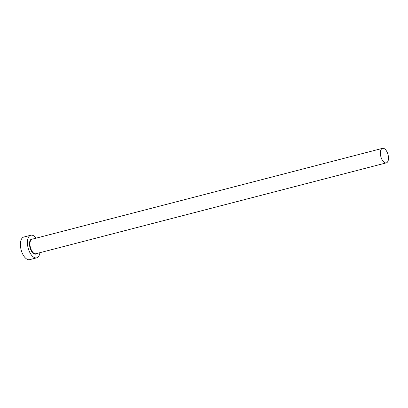 <?xml version="1.0" encoding="UTF-8"?>
<svg xmlns="http://www.w3.org/2000/svg" width="408" height="408" viewBox="0 0 408 408"><rect width="100%" height="100%" fill="white"/><g stroke="black" fill="none" stroke-linecap="round" stroke-linejoin="round"><path stroke-width="0.61" d="M381.332 149.216A7.507 3.718 75.5 0 0 381.245 157.906A7.507 3.718 75.5 0 0 386.305 162.874A7.507 3.718 75.5 0 0 387.513 162.001A7.507 3.718 75.5 0 0 387.6 153.311A7.507 3.718 75.5 0 0 382.541 148.344A7.507 3.718 75.5 0 0 381.332 149.216M36.139 238.155A11.679 5.788 75.5 0 0 30.804 235.232A11.679 5.788 75.5 0 0 28.927 236.589A11.679 5.788 75.5 0 0 28.795 250.109A11.679 5.788 75.5 0 0 36.664 257.841A11.679 5.788 75.5 0 0 38.541 256.484A11.679 5.788 75.5 0 0 39.907 252.69M30.804 235.232L23.791 237.048A11.679 5.788 75.5 0 0 21.91 238.41A11.679 5.788 75.5 0 0 21.777 251.925A11.679 5.788 75.5 0 0 29.651 259.656L36.664 257.841M36.705 253.521A7.839 3.886 -104.5 0 1 30.84 249.971A7.839 3.886 -104.5 0 1 30.508 239.858A7.839 3.886 -104.5 0 1 32.936 238.986M382.541 148.344L32.13 239.195A7.507 3.718 75.5 0 0 30.921 240.067A7.507 3.718 75.5 0 0 30.84 248.758A7.507 3.718 75.5 0 0 35.899 253.73L386.305 162.874"/></g></svg>
